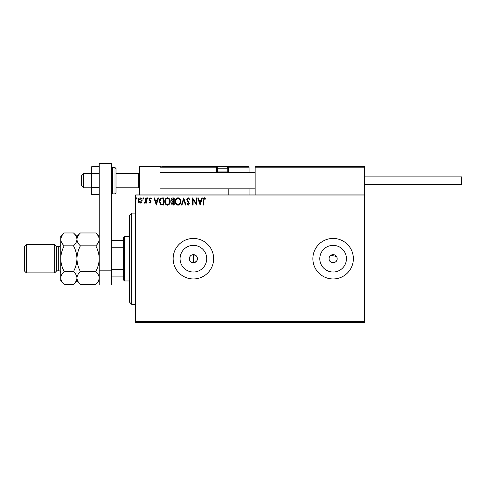 <?xml version="1.0" encoding="UTF-8"?>
<svg xmlns="http://www.w3.org/2000/svg" width="486" height="486" viewBox="0 0 486 486"><rect width="100%" height="100%" fill="white"/><g stroke="black" fill="none" stroke-linecap="round" stroke-linejoin="round"><path stroke-width="0.73" d="M196.32 255.903L193.592 254.652C191.022 254.792 189.607 256.14 189.34 258.692C189.607 261.249 191.022 262.598 193.592 262.738L196.326 261.486M196.794 260.879L197.438 258.692L196.794 256.505M189.34 258.692A4.052 4.052 0 0 0 193.385 262.744A4.052 4.052 0 0 0 197.438 258.692A4.052 4.052 0 0 0 193.385 254.646A4.052 4.052 0 0 0 189.34 258.692M329.144 257.902L329.065 258.692A4.052 4.052 0 0 0 333.11 262.744A4.052 4.052 0 0 0 337.163 258.692A4.052 4.052 0 0 0 333.11 254.646A4.052 4.052 0 0 0 329.065 258.692C328.809 263.91 337.406 263.928 337.163 258.692M180.063 258.692A13.322 13.322 0 0 0 193.385 272.02A13.322 13.322 0 0 0 206.714 258.692A13.322 13.322 0 0 0 193.385 245.369A13.322 13.322 0 0 0 180.063 258.692M319.788 258.692A13.322 13.322 0 0 0 333.11 272.02A13.322 13.322 0 0 0 346.439 258.692A13.322 13.322 0 0 0 333.11 245.369A13.322 13.322 0 0 0 319.788 258.692M312.863 258.692A20.248 20.248 0 0 0 333.11 278.946A20.248 20.248 0 0 0 353.365 258.692A20.248 20.248 0 0 0 333.11 238.444A20.248 20.248 0 0 0 312.863 258.692M173.138 258.692A20.248 20.248 0 0 0 193.385 278.946A20.248 20.248 0 0 0 213.64 258.692A20.248 20.248 0 0 0 193.385 238.444A20.248 20.248 0 0 0 173.138 258.692M364.5 322.479L135.673 322.479L135.673 321.471L364.5 321.471L364.5 322.479M364.5 195.919L135.673 195.919L135.673 194.904L364.5 194.904L364.5 321.471M141.596 202.358L140.126 203.215L138.656 202.358L138.127 200.518C138.115 199.047 138.777 198.16 140.126 197.851C141.475 198.16 142.143 199.047 142.125 200.518L141.596 202.358M146.304 197.942L146.304 203.124L145.764 203.124L145.764 202.358L144.81 203.215L144.397 203.039L144.658 202.486L145.679 201.459L145.764 197.942L146.304 197.942M150.083 203.215L149.032 202.48L149.354 202.03L150.053 202.577L150.575 201.878L149.032 199.351L150.18 197.851L151.304 198.555L150.994 199.035L150.241 198.488L149.579 199.321L151.122 201.854L150.083 203.215M162.014 197.942L163.66 197.942L163.66 205.031L160.902 204.776L159.299 201.398C159.22 199.351 160.125 198.203 162.014 197.942M174.201 197.942L174.201 205.031L173.198 205.031C172.123 204.977 171.576 204.393 171.564 203.276L172.232 201.769L171.115 199.953C171.121 198.786 171.68 198.112 172.785 197.942L174.201 197.942M183.744 197.942L186.017 205.031L185.421 205.031L183.696 199.655L181.977 205.031L181.381 205.031L183.744 197.942M196.101 197.942L196.648 197.942L196.648 205.031L193.1 199.746L193.1 205.031L192.559 205.031L192.559 197.942L196.101 203.215L196.101 197.942M203.822 200.317L203.822 205.031L203.282 205.031L203.282 200.244C203.063 198.956 203.494 198.13 204.576 197.759L205.912 198.58L205.639 199.126L204.582 198.488L203.822 200.317M135.673 195.919L135.673 321.471M200.098 205.031L197.735 197.942L198.331 197.942L199.06 200.214L201.046 200.214L201.775 197.942L202.37 197.942L200.098 205.031M188.24 197.759L189.832 199.309L189.388 199.673L188.276 198.488L187.286 199.691L189.467 203.561L188.204 205.214L186.831 204.011L187.256 203.579L188.21 204.485L188.92 203.591L186.739 199.679L188.24 197.759M180.743 201.459C180.786 203.476 179.887 204.728 178.052 205.214C176.175 204.776 175.258 203.537 175.294 201.49C175.258 199.467 176.163 198.221 178.01 197.759C179.856 198.209 180.768 199.436 180.743 201.459M170.203 201.459C170.246 203.476 169.347 204.728 167.512 205.214C165.635 204.776 164.718 203.537 164.754 201.49C164.718 199.467 165.623 198.221 167.47 197.759C169.316 198.209 170.228 199.436 170.203 201.459M156.304 205.031L153.941 197.942L154.53 197.942L155.259 200.214L157.251 200.214L157.98 197.942L158.576 197.942L156.304 205.031M148.036 198.446L147.58 199.035L147.124 198.446L147.58 197.851L148.036 198.446M143.85 198.446L143.4 199.035L142.945 198.446L143.4 197.851L143.85 198.446M137.04 198.446L136.584 199.035L136.129 198.446L136.584 197.851L137.04 198.446M336.482 256.444L330.863 255.326M199.29 200.943L200.056 203.324L200.815 200.943L199.29 200.943M175.835 201.49C175.81 203.112 176.54 204.108 178.028 204.485C179.51 204.096 180.233 203.087 180.197 201.459C180.227 199.849 179.504 198.859 178.028 198.488C176.533 198.853 175.804 199.855 175.835 201.49M173.089 204.302L173.654 204.302L173.654 202.03L172.111 203.263L173.089 204.302M173.38 201.307L173.654 198.671L173.034 198.671L171.655 199.953L172.512 201.222L173.38 201.307M165.295 201.49C165.27 203.112 165.999 204.108 167.488 204.485C168.97 204.096 169.693 203.087 169.657 201.459C169.687 199.849 168.958 198.859 167.488 198.488C165.993 198.853 165.264 199.855 165.295 201.49M163.114 204.302L163.114 198.671L161.073 198.853L159.845 201.398L161.188 204.108L163.114 204.302M155.496 200.943L156.255 203.324L157.021 200.943L155.496 200.943M138.674 200.518L140.126 202.577L141.584 200.518L140.126 198.488L138.674 200.518M139.725 194.904L139.725 166.558L159.973 166.558L159.973 194.904M255.758 166.558L255.15 167.166L255.758 166.558L363.893 166.558L364.5 167.166L364.5 166.558L344.252 166.558M83.635 187.821L81.605 185.792L81.605 175.671L83.635 173.642L83.635 187.821L91.733 187.821M116.033 187.821L138.71 187.821L138.71 173.642L139.725 172.633M363.893 166.558L364.5 167.166L255.15 167.166L255.15 194.904M364.5 167.166L364.5 194.904M225.79 166.558L248.468 166.558L249.075 167.166L249.075 172.633M249.075 188.829L249.075 194.904M228.262 166.558L248.468 166.558L249.075 167.166L228.827 167.166L228.827 172.633L228.827 172.026L228.22 172.026L228.22 167.166L227.454 167.166M228.827 188.829L228.827 194.904M161.802 166.558L219.308 166.558A1.622 1.622 0 0 0 217.685 168.174L217.685 171.941L227.813 171.941L227.813 168.174L217.685 168.174M220.122 166.558L167.47 166.558M218.044 167.166L216.677 167.166L216.677 172.026L216.677 167.166A0.608 0.608 0 0 0 216.07 166.558L216.07 167.166L159.973 167.166L160.58 166.558L159.973 167.166M228.827 167.166A0.608 0.608 0 0 0 228.22 166.558L228.22 167.166L228.821 167.123M217.285 172.633A0.608 0.608 0 0 1 216.677 172.026L217.771 172.026M216.227 172.633A1.215 1.215 0 0 1 216.07 172.026L216.07 167.166L216.677 167.166A0.608 0.608 0 0 0 216.07 166.558M218.378 172.633L217.685 171.941M227.126 172.633L227.813 171.941M219.308 166.558L226.19 166.558A1.622 1.622 0 0 1 227.813 168.174M364.5 176.886L461.7 176.886L461.7 184.577L364.5 184.577M99.223 194.758L91.733 194.758L91.733 173.715L99.223 173.715M91.733 187.748L99.223 187.748M91.733 173.715L91.733 166.704L99.223 166.704M99.223 285.021L99.223 163.521L111.373 163.521L111.373 285.021L99.223 285.021M99.223 270.842L111.373 270.842M116.033 168.581L116.033 192.881L115.018 193.896L115.018 167.567L116.033 168.581M131.627 304.254L129.598 302.231L129.598 215.158L131.627 213.129L131.627 304.254L135.673 304.254M193.592 254.652L193.592 262.738M124.538 280.969L123.523 279.954L123.523 237.429L124.538 236.421L124.538 280.969L129.598 280.969M123.523 247.745L111.98 247.745L111.373 248.972M111.373 268.412L111.98 269.645L111.98 276.917L111.373 276.917M123.523 269.645L111.98 269.645M111.373 240.467L111.98 240.467L111.98 247.745M123.523 240.467L111.98 240.467M123.523 276.917L111.98 276.917M56.698 246.542L58.727 246.542L58.727 270.842L56.698 270.842L56.698 246.542L54.675 244.519L54.675 272.871L26.323 272.871L26.323 244.519L54.675 244.519M26.323 272.871L24.3 270.842L24.3 246.542L26.323 244.519M80.397 284.413L76.952 280.969L76.952 277.986C77.08 275.726 78.228 273.582 80.397 271.553C78.24 267.525 77.086 263.236 76.952 258.692C77.086 254.16 78.234 249.871 80.397 245.831C78.24 243.832 77.092 241.688 76.952 239.404C77.08 237.144 78.228 234.999 80.397 232.97L95.778 232.97C97.935 234.975 99.083 237.119 99.223 239.404C99.095 241.664 97.947 243.808 95.778 245.831C97.935 249.865 99.089 254.148 99.223 258.692C99.089 263.23 97.941 267.519 95.778 271.553C97.935 273.557 99.083 275.702 99.223 277.986C99.095 280.246 97.947 282.384 95.778 284.413L80.397 284.413C78.24 282.415 77.092 280.27 76.952 277.986L77.019 278.873M80.397 245.831L95.778 245.831M77.9 236.111L77.019 238.517M99.223 239.404L99.156 238.517M98.275 281.279L99.156 278.873M80.397 271.553L95.778 271.553M64.195 232.97L60.75 236.421L60.75 239.404C60.896 241.688 62.044 243.832 64.195 245.831C62.038 249.865 60.89 254.154 60.75 258.692C60.884 263.23 62.032 267.519 64.195 271.553C62.032 273.582 60.884 275.726 60.75 277.986C60.896 280.27 62.044 282.415 64.195 284.413L60.75 280.969L60.75 239.404C60.884 237.144 62.032 234.999 64.195 232.97L73.501 232.97C75.658 234.975 76.806 237.119 76.952 239.404C76.818 241.664 75.67 243.808 73.501 245.831C75.664 249.871 76.812 254.154 76.952 258.692C76.812 263.236 75.664 267.525 73.501 271.553C75.658 273.557 76.806 275.702 76.952 277.986L76.952 236.421L80.397 232.97M76.952 239.404L76.879 238.517M76.952 277.986C76.818 280.246 75.67 282.384 73.501 284.413L64.195 284.413M75.998 281.279L76.879 278.873M61.704 236.111L60.823 238.517M60.75 277.986L60.823 278.873M64.195 245.831L73.501 245.831M64.195 271.553L73.501 271.553M227.734 172.026L228.22 172.026L228.22 172.633M216.07 172.026L216.677 172.026M111.373 168.581L112.388 167.567L112.388 193.896L115.018 193.896M138.71 187.821L139.725 188.829M255.15 188.829L159.973 188.829M255.15 172.633L159.973 172.633M83.635 173.642L91.733 173.642M116.033 173.642L138.71 173.642M112.388 167.567L115.018 167.567M112.388 193.896L111.373 192.881M131.627 213.129L135.673 213.129M124.538 236.421L129.598 236.421M58.727 270.842C59.359 271.395 59.462 269.748 60.75 272.871M99.223 280.969L95.778 284.413M99.223 236.421L95.778 232.97M76.952 236.421L73.501 232.97M76.952 280.969L73.501 284.413M58.727 246.542C59.359 245.995 59.462 247.641 60.75 244.519M56.698 270.842L54.675 272.871"/></g></svg>
